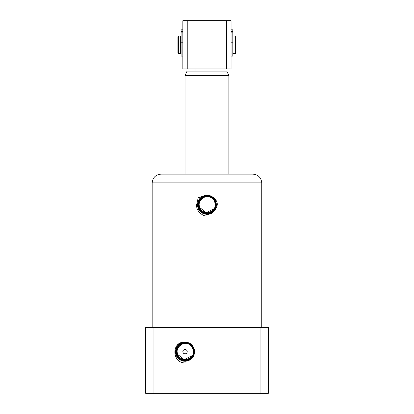 <?xml version="1.0" encoding="UTF-8"?>
<svg xmlns="http://www.w3.org/2000/svg" width="414" height="414" viewBox="0 0 414 414"><rect width="100%" height="100%" fill="white"/><g stroke="black" fill="none" stroke-linecap="round" stroke-linejoin="round"><path stroke-width="0.62" d="M212.211 196.743C217.505 200.293 218.659 204.309 215.678 208.801C213.893 212.387 210.985 214.271 206.953 214.452L206.953 216.098L203.869 215.668C198.886 212.889 196.453 209.339 196.572 205.018L198.192 197.768L205.427 195.289L206.953 195.165L212.211 196.743C210.131 195.418 207.869 194.932 205.427 195.289M261.751 327.546L261.751 182.89L152.161 182.89C152.714 177.611 155.638 174.687 160.927 174.123L252.98 174.123C258.274 174.687 261.198 177.611 261.751 182.89M152.161 327.546L152.161 182.89M206.953 174.123L185.037 174.123L185.037 75.493L228.875 75.493L228.875 174.123L206.953 174.123M206.953 214.452L206.953 214.38C201.147 213.795 197.97 210.602 197.421 204.806C197.964 210.607 201.147 213.8 206.953 214.38L206.953 214.959M206.959 195.304C201.178 195.853 198.001 199.02 197.416 204.806C198.006 199.02 201.183 195.858 206.953 195.31C212.718 195.889 215.875 199.056 216.418 204.806C215.88 199.051 212.724 195.884 206.959 195.304M216.144 204.806C216.274 199.781 211.823 195.517 206.953 195.589C201.965 195.346 197.566 200.091 197.701 204.806L199.522 210.343C201.406 212.765 203.885 214.017 206.953 214.1C212.605 213.562 215.715 210.467 216.279 204.806C215.751 199.134 212.641 196.013 206.959 195.444C201.261 195.982 198.13 199.103 197.556 204.806C198.099 210.524 201.23 213.665 206.953 214.245C212.692 213.702 215.849 210.555 216.424 204.806C215.844 210.55 212.687 213.696 206.953 214.24C201.235 213.66 198.104 210.519 197.561 204.806C198.135 199.108 201.266 195.988 206.953 195.449C212.636 196.019 215.746 199.139 216.279 204.806C215.715 210.472 212.605 213.567 206.953 214.105C201.313 213.536 198.228 210.436 197.695 204.806C198.259 199.191 201.349 196.112 206.953 195.584C212.553 196.148 215.616 199.222 216.144 204.806C215.58 210.379 212.522 213.433 206.953 213.96C212.522 213.438 215.585 210.384 216.144 204.806M194.523 351.657C194.751 356.796 189.845 361.272 185.037 361.106C179.893 361.065 175.567 356.904 175.619 351.657C175.65 349.085 176.571 346.865 178.387 345.007C182.098 342.192 181.342 342.844 185.037 342.269C187.454 342.3 189.664 343.222 191.666 345.028C193.467 347.051 194.378 349.261 194.394 351.657C193.856 355.279 194.368 354.731 191.646 358.26C189.731 360.076 187.532 360.982 185.037 360.982C179.324 360.387 176.224 357.277 175.748 351.657C176.317 346.021 179.412 342.932 185.037 342.399C190.657 342.963 193.731 346.047 194.264 351.657C193.736 346.047 190.657 342.958 185.037 342.394C179.407 342.932 176.312 346.016 175.748 351.657L177.58 357.21C179.469 359.642 181.958 360.894 185.037 360.977C190.704 360.439 193.819 357.334 194.389 351.657C193.85 345.969 190.735 342.844 185.037 342.274C179.334 342.813 176.193 345.944 175.624 351.657C176.167 357.38 179.303 360.527 185.037 361.106C190.782 360.558 193.943 357.411 194.518 351.657C194.616 346.647 190.254 342.031 185.037 342.14C190.813 342.725 193.969 345.892 194.518 351.657M197.84 204.806C198.394 199.274 201.437 196.252 206.953 195.729C201.432 196.246 198.394 199.274 197.835 204.806C197.649 209.453 202.068 214.198 206.953 213.96C203.926 213.883 201.483 212.651 199.631 210.265C198.259 208.102 197.659 206.286 197.835 204.806M216.01 204.806C215.487 199.305 212.47 196.277 206.953 195.724C212.465 196.283 215.482 199.31 216.004 204.806C215.451 210.296 212.434 213.303 206.959 213.821C201.489 213.272 198.497 210.265 197.98 204.806C198.492 210.271 201.483 213.272 206.953 213.826C212.439 213.308 215.456 210.302 216.01 204.806M183.014 350.818L182.848 351.657C182.978 352.987 183.707 353.716 185.037 353.846C186.367 353.716 187.097 352.987 187.231 351.657C187.097 350.327 186.367 349.597 185.037 349.463L185.876 349.633M187.061 350.818L186.89 350.487M186.59 350.104L186.207 349.804M184.199 349.633L183.873 349.804M183.49 350.104L183.185 350.487M182.848 351.657C182.978 350.327 183.707 349.597 185.037 349.463M177.399 354.141L184.199 359.668L192.034 355.693C188.018 360.573 183.635 360.951 178.879 356.821C175.681 351.419 176.819 347.191 182.305 344.143L182.155 343.729C188.649 342.487 192.422 345.131 193.478 351.657C193.291 355.424 191.465 358.058 188.003 359.559C191.47 358.069 193.307 355.435 193.504 351.657C194.068 340.738 176.028 340.66 176.514 351.657C177.001 356.842 179.847 359.694 185.037 360.216C179.847 359.688 177.006 356.837 176.514 351.657C176.716 347.822 178.589 345.162 182.134 343.672L182.155 343.729M192.034 355.693L188.003 359.559M176.633 349.142L176.255 351.657C176.794 346.332 179.723 343.413 185.037 342.911C190.347 343.444 193.25 346.358 193.752 351.657C193.255 346.358 190.347 343.439 185.037 342.906C180.871 343.134 178.067 345.209 176.633 349.142L176.131 351.657C176.643 357.075 179.614 360.051 185.037 360.599C190.476 360.082 193.467 357.101 194.011 351.657C193.493 346.202 190.502 343.201 185.037 342.652C190.502 343.206 193.488 346.202 194.006 351.657C193.462 357.101 190.471 360.076 185.037 360.594C179.614 360.051 176.649 357.07 176.131 351.657C176.669 346.249 179.64 343.289 185.037 342.776C190.424 343.32 193.374 346.28 193.887 351.657C194.109 346.87 189.576 342.663 185.037 342.782C180.809 343.015 177.968 345.121 176.514 349.106M193.752 351.657C193.219 356.946 190.316 359.838 185.037 360.34C190.321 359.844 193.224 356.946 193.757 351.657M176.385 351.657C176.881 356.92 179.769 359.813 185.037 360.34C179.769 359.807 176.887 356.915 176.39 351.657C176.918 346.409 179.8 343.532 185.037 343.04C190.269 343.563 193.131 346.435 193.623 351.657C193.136 346.435 190.269 343.558 185.037 343.035C179.795 343.532 176.913 346.404 176.385 351.657M193.623 351.657C193.1 356.868 190.238 359.719 185.037 360.211C190.243 359.725 193.105 356.868 193.628 351.657M185.037 360.465C189.741 360.718 194.011 356.2 193.881 351.657C193.343 357.023 190.399 359.963 185.037 360.47C179.692 359.932 176.768 356.992 176.261 351.657C176.762 356.997 179.692 359.932 185.037 360.47M199.444 207.254L206.136 212.703L213.862 208.796C209.898 213.603 205.572 213.971 200.878 209.908C197.737 204.568 198.86 200.397 204.257 197.395L204.107 196.981L206.953 196.479C212.015 196.971 214.788 199.75 215.285 204.806C215.109 208.49 213.334 211.078 209.965 212.573C213.339 211.088 215.125 208.501 215.311 204.806C214.83 199.729 212.046 196.929 206.953 196.417C201.856 196.898 199.046 199.698 198.529 204.806C199.015 209.929 201.825 212.749 206.953 213.267C212.097 212.78 214.928 209.965 215.451 204.806C214.964 199.646 212.134 196.8 206.959 196.277C201.768 196.769 198.917 199.61 198.394 204.806C198.886 210.017 201.737 212.879 206.953 213.407C212.185 212.915 215.063 210.048 215.59 204.806C215.094 199.558 212.216 196.671 206.959 196.138C202.829 196.36 200.05 198.42 198.627 202.311L198.12 204.806C198.622 210.183 201.571 213.143 206.953 213.686C212.351 213.174 215.321 210.219 215.87 204.806C215.358 199.393 212.387 196.407 206.953 195.863C201.514 196.376 198.523 199.357 197.975 204.806C198.529 199.362 201.52 196.381 206.953 195.869C212.382 196.412 215.352 199.393 215.865 204.806C215.321 210.214 212.351 213.169 206.959 213.681C201.571 213.138 198.627 210.183 198.12 204.806C198.653 199.444 201.602 196.505 206.959 196.003C202.762 196.236 199.941 198.322 198.497 202.275M213.862 208.796L209.965 212.573M198.627 202.311L198.254 204.806C198.787 199.527 201.69 196.64 206.953 196.143C212.211 196.676 215.089 199.564 215.585 204.806C215.057 210.043 212.18 212.91 206.959 213.401C201.742 212.879 198.886 210.012 198.394 204.806C198.922 199.615 201.773 196.774 206.953 196.283C212.128 196.805 214.959 199.646 215.446 204.806C214.928 209.96 212.097 212.78 206.953 213.262C201.825 212.744 199.02 209.929 198.534 204.806C198.736 201.023 200.583 198.394 204.086 196.919L204.107 196.981M185.037 342.523C179.485 343.051 176.431 346.094 175.872 351.657C176.436 346.099 179.49 343.056 185.037 342.528C190.58 343.082 193.612 346.125 194.135 351.657C193.612 346.125 190.58 343.082 185.037 342.523M194.135 351.657C193.581 357.178 190.549 360.201 185.037 360.723C190.554 360.201 193.586 357.178 194.14 351.657M176.002 351.657C176.524 357.147 179.536 360.175 185.037 360.723C179.536 360.17 176.524 357.147 176.007 351.657C176.555 346.176 179.567 343.175 185.037 342.657C179.562 343.17 176.55 346.171 176.002 351.657M177.678 357.137C176.302 354.964 175.702 353.137 175.872 351.657C176.405 357.225 179.459 360.289 185.037 360.848C190.626 360.325 193.705 357.256 194.264 351.657C193.7 357.256 190.626 360.32 185.037 360.848C181.994 360.775 179.541 359.533 177.678 357.137L177.58 357.21M215.725 204.806C215.953 200.06 211.456 195.884 206.953 196.003C212.299 196.541 215.223 199.476 215.73 204.806C215.865 209.303 211.611 213.795 206.959 213.541C212.268 213.044 215.192 210.131 215.73 204.806M198.259 204.806C198.756 210.095 201.659 213.008 206.959 213.541C201.654 213.013 198.751 210.1 198.254 204.806M185.037 361.236C180.157 361.417 175.215 356.754 175.489 351.657C176.074 345.861 179.257 342.688 185.037 342.14C179.257 342.694 176.074 345.866 175.495 351.657C176.048 357.458 179.226 360.651 185.037 361.231L185.037 362.949C172.25 362.871 171.499 343.247 182.962 342.238C189.845 341.669 193.752 344.81 194.683 351.657C194.109 357.515 190.895 360.729 185.037 361.298L185.037 361.236C190.859 360.677 194.062 357.489 194.647 351.657C193.736 344.826 189.845 341.69 182.962 342.238M185.037 361.298L185.037 362.949M153.946 393.3L153.946 327.546L145.63 327.546L145.63 393.3L268.37 393.3L268.37 327.546L260.07 327.546L260.07 393.3M153.946 327.546L260.07 327.546M206.953 214.374C210.949 214.224 213.857 212.361 215.678 208.801M228.875 75.493L226.831 71.11L187.081 71.11L185.037 75.493M217.914 71.11L217.914 68.921L193.804 68.921L195.998 68.921L195.998 71.11M182.848 68.921L182.848 20.7L231.064 20.7L231.064 68.921L182.848 68.921M193.804 20.7L220.108 20.7L193.804 20.7M187.231 68.921L187.231 20.7M226.681 68.921L226.681 20.7M231.064 56.097L232.818 56.097L232.818 42.192L231.064 42.192M231.064 32.882L232.818 32.882L232.818 42.192M232.818 32.882L232.818 29.834L231.064 29.834M233.035 53.577L233.035 36.044L235.338 36.044L235.338 53.577L233.035 53.577M178.574 44.81L178.574 53.577L180.654 53.577L180.654 36.044L178.574 36.044L178.574 44.81M235.338 53.577L235.996 52.92L235.996 36.701L235.338 36.044M178.574 36.044L177.916 36.701L177.916 52.92L178.574 53.577M182.848 29.834L181.094 29.834L182.848 29.834L181.094 29.834L181.094 56.097L182.848 56.097M232.818 31.469L231.064 31.469M182.848 42.192L181.094 42.192M181.094 32.882L182.848 32.882M182.848 31.469L181.094 31.469M180.654 52.48L181.094 52.48M180.654 37.136L181.094 37.136"/></g></svg>
